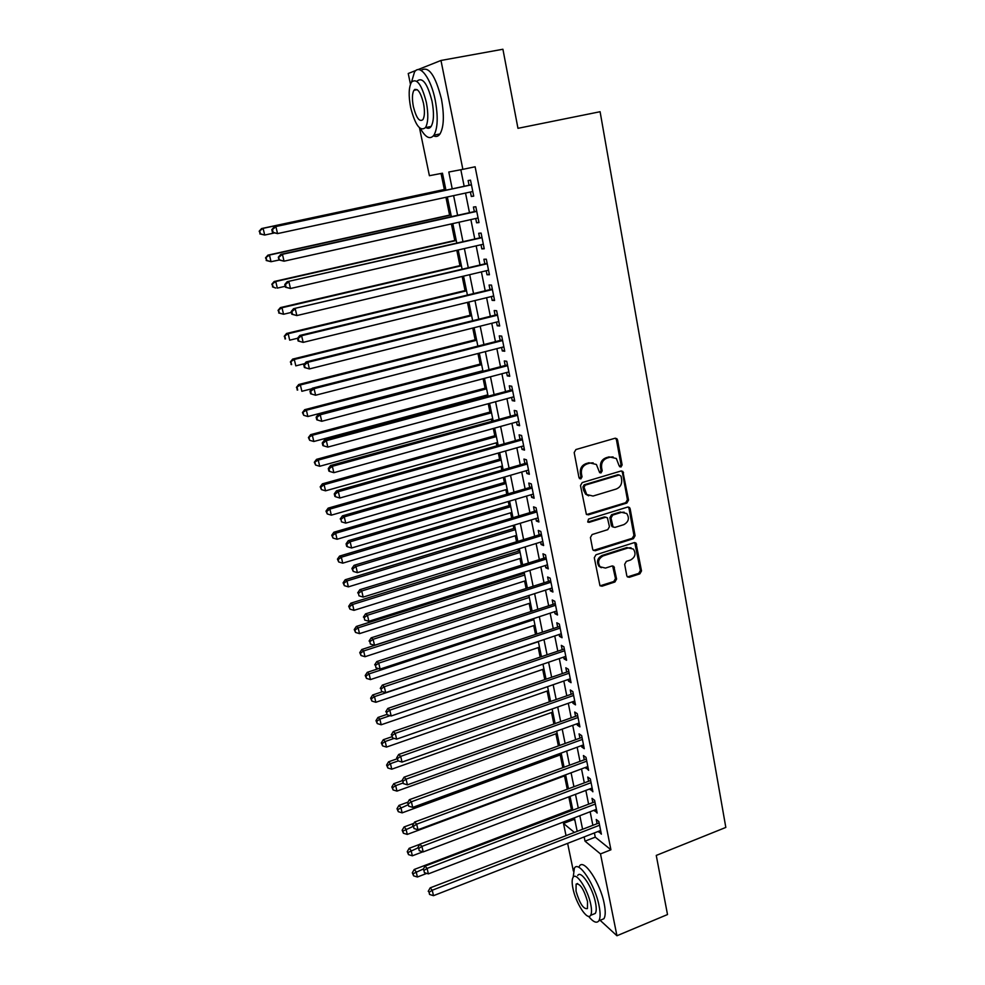 <?xml version="1.0" encoding="UTF-8"?>
<svg xmlns="http://www.w3.org/2000/svg" width="985" height="985" viewBox="0 0 985 985"><rect width="100%" height="100%" fill="white"/><g stroke="black" fill="none" stroke-linecap="round" stroke-linejoin="round"><path stroke-width="1.48" d="M620.932 467.038L622.126 464.957L617.57 440.012L616.844 438.682L614.985 438.263L575.917 449.542L574.181 452.558L578.995 477.725L580.83 478.932L582.037 476.826L581.421 473.588C580.978 468.872 582.824 465.671 586.962 463.972L590.212 463.024L596.405 464.477L599.643 472.628L600.985 472.948L602.192 470.855L601.589 467.629C601.158 462.95 602.992 459.761 607.08 458.074L610.306 457.126L616.327 458.505L619.146 465.843L620.932 467.038M619.663 466.767L620.993 464.661L616.438 439.753L615.391 438.19M579.512 478.661L580.953 476.506L580.337 473.268L581.421 473.588M599.693 472.677L601.084 470.547L600.481 467.333L601.589 467.629M626.792 575.72L627.346 576.828L629.304 577.296L639.844 573.861L641.518 570.931L636.039 543.104L634.131 542.661L595.987 554.764L594.287 557.744L599.963 585.706L601.995 586.21L614.899 582L616.585 579.045L613.877 566.498L611.894 566.018L605.479 568.086L600.099 566.769C597.378 562.213 598.412 558.593 603.165 555.885L628.258 547.894L633.404 549.088C636.236 553.619 635.263 557.264 630.499 560.034L626.349 561.376L624.662 564.306L626.792 575.72M417.874 69.664L440.972 60.467L502.916 49.25L517.962 128.321L600.099 111.724L725.822 827.425L656.256 855.423L667.51 914.548L616.942 935.75L600.124 920.298M440.972 60.467L462.864 169.346L448.803 172.018L452.213 188.812M594.398 832.916L595.26 837.151L610.922 849.784L475.115 166.785L462.864 169.346M610.922 849.784L600.493 853.921L616.942 935.75M626.866 503.039L628.553 500.084L622.865 471.446L620.993 471.015L582.221 482.564L580.485 485.556L586.37 514.342L588.377 514.835L626.866 503.039L625.734 502.682L627.42 499.74L622.409 472.406L621.473 470.941M630.141 508.728L635.079 535.741L633.392 538.684L595.223 550.763L593.216 550.258L592.65 549.137L590.421 537.514L592.133 534.535L607.757 529.659L609.456 526.692L607.4 517.778L605.443 517.31L589.116 522.358L587.713 522.013L588.501 519.107L627.605 507.078L629.501 507.509L630.141 508.728L628.996 508.358L633.934 535.335L635.079 535.741M470.411 192.001L471.31 196.471L473.711 196.138L470.51 180.156L468.121 180.563L469.057 185.217M475.73 218.498L476.592 222.807L478.993 222.585L475.829 206.751L473.428 207.035L474.351 211.64M481 244.748L481.825 248.897L484.238 248.786L481.099 233.088L478.698 233.273L479.609 237.841M486.208 270.764L487.009 274.753L489.434 274.753L486.319 259.203L483.906 259.264L484.817 263.795M491.38 296.547L492.143 300.376L494.581 300.474L491.503 285.071L489.077 285.034L489.976 289.516M496.502 322.107L497.24 325.776L499.69 325.973L496.625 310.706L494.187 310.558L495.086 315.003M501.587 347.422L502.288 350.943L504.739 351.239L501.71 336.107L499.26 335.86L500.146 340.268M506.61 372.515L507.287 375.888L509.75 376.282L506.746 361.286L504.295 360.941L505.17 365.312M511.597 397.386L512.249 400.612L514.724 401.104L511.744 386.243L509.282 385.8L510.144 390.122M516.546 422.048L517.162 425.114L519.637 425.717L516.694 410.979L514.219 410.437L515.081 414.722M521.447 446.476L522.038 449.406L524.525 450.096L521.594 435.493L519.12 434.853L519.969 439.113M526.298 470.707L526.864 473.489L529.364 474.277L526.458 459.798L523.971 459.072L524.82 463.282M531.112 494.716L531.654 497.363L534.153 498.238L531.284 483.881L528.785 483.069L529.622 487.243M535.889 518.516L536.394 521.028L538.906 521.988L536.062 507.767L533.55 506.856L534.387 510.993M540.617 542.107L541.097 544.483L543.621 545.542L540.802 531.432L538.278 530.435L539.103 534.547M545.308 565.501L545.764 567.754L548.288 568.887L545.493 554.9L542.969 553.816L543.782 557.892M549.962 588.698L550.393 590.815L552.93 592.034L550.147 578.17L547.623 577.001L548.423 581.039M554.58 611.685L554.974 613.68L557.522 614.985L554.764 601.244L552.228 599.988L553.028 603.99M559.148 634.488L559.517 636.347L562.066 637.738L559.345 624.108L556.796 622.766L557.596 626.743M563.679 657.093L564.023 658.83L566.584 660.307L563.876 646.788L561.327 645.372L562.115 649.3M568.173 679.515L568.505 681.128L571.066 682.679L568.382 669.283L565.821 667.781L566.609 671.671M572.63 701.739L572.938 703.241L575.499 704.866L572.839 691.581L570.278 689.992L571.054 693.859M577.05 723.778L577.333 725.157L579.906 726.868L577.272 713.682L574.698 712.032L575.462 715.861M581.433 745.633L581.692 746.901L584.265 748.686L581.655 735.61L579.082 733.874L579.845 737.679M585.779 767.315L588.599 770.319L586.001 757.354L583.428 755.544L584.179 759.324M590.089 788.813L592.896 791.78L590.323 778.926L587.737 777.042L588.488 780.785M594.374 810.126L597.156 813.056L594.595 800.312L592.01 798.355L592.748 802.073M460.832 169.74L464.157 186.263M465.523 193.06L469.488 212.723M470.867 219.581L474.77 238.936M476.161 245.868L480.003 264.928M481.406 271.909L485.186 290.673M486.602 297.716L490.333 316.185M491.761 323.289L495.418 341.475M496.859 348.641L500.466 366.543M501.919 373.758L505.477 391.377M506.93 398.654L510.427 416.002M511.904 423.328L515.352 440.406M516.829 447.793L520.215 464.6M521.718 472.037L525.054 488.585M526.556 496.071L529.844 512.36M531.358 519.895L534.584 535.938M536.111 543.511L539.288 559.295M540.827 566.917L543.954 582.467M545.505 590.138L548.583 605.443M550.135 613.15L553.176 628.208M554.74 635.965L557.719 650.789M559.295 658.596L562.226 673.186M563.814 681.029L566.707 695.398M568.296 703.278L571.14 717.412M572.728 725.329L575.535 739.255M577.136 747.209L579.894 760.913M581.507 768.903L584.228 782.386M585.841 790.413L588.513 803.686M590.138 811.751L592.773 824.814M598.609 831.278L601.379 834.172L598.843 821.527L596.245 819.495L596.984 823.177M441.058 173.483L444.333 189.502M445.934 197.283L449.591 215.099M451.389 223.915L454.787 240.488M456.806 250.313L459.946 265.642M462.162 276.465L465.055 290.575M467.469 302.37L470.116 315.298M472.738 328.054L475.139 339.8M477.947 353.492L480.126 364.093M483.118 378.72L485.063 388.176M486.491 395.194L486.75 396.413M488.24 403.715L489.951 412.062M491.404 419.117L491.81 421.124M493.313 428.475L494.802 435.739M496.268 442.844L496.834 445.626M498.348 453.038L499.617 459.219M501.082 466.373L501.808 469.907M503.335 477.368L504.394 482.49M505.859 489.693L506.746 493.99M508.285 501.488L509.122 505.576M510.599 512.828L511.634 517.851M513.185 525.399L513.813 528.465M515.303 535.766L516.485 541.504M518.036 549.101L518.467 551.169M519.969 558.507L521.287 564.959M522.85 572.605L523.072 573.676M524.586 581.052L526.052 588.205M529.167 603.423L530.78 611.254M533.722 625.598L535.458 634.106M538.229 647.601L540.1 656.773M542.698 669.418L544.705 679.244M547.131 691.064L549.273 701.517M551.538 712.524L553.804 723.618M555.897 733.813L558.298 745.522M560.219 754.941L562.743 767.253M564.516 775.884L567.163 788.8M568.813 796.853L571.411 809.498M573.208 818.264L575.043 820.874M410.462 84.242L408.233 73.506L416.199 70.329M573.356 871.023L567.631 843.357M565.944 835.218L563.506 823.448L573.996 832.091M573.479 819.606L563.506 823.448M445.946 190.154L442.474 173.212L429.398 175.699L419.487 127.841M577.099 830.897L574.415 817.796M572.753 809.707L570.032 796.397M568.382 788.332L565.612 774.813M563.974 766.798L561.167 753.057M559.529 745.079L556.673 731.116M555.048 723.175L552.142 708.991M550.529 701.086L547.574 686.668M545.961 678.8L542.969 664.161M541.368 656.342L538.327 641.469M536.726 633.687L533.636 618.58M532.048 610.835L528.908 595.482M527.332 587.799L524.143 572.199M522.579 564.553L519.329 548.707M517.778 541.11L514.478 525.005M512.939 517.457L509.59 501.106M508.051 493.596L504.652 476.986M503.126 469.537L499.678 452.657M498.151 445.257L494.642 428.118M493.14 420.767L489.582 403.345M488.08 396.056L484.46 378.363M482.982 371.123L479.301 353.147M477.836 345.969L474.093 327.709M472.64 320.581L468.848 302.038M467.395 294.971L463.541 276.132M462.1 269.127L458.185 249.993M456.769 243.036L452.792 223.607M451.376 216.725L447.338 196.975M584.154 836.918L585.016 841.165L600.493 853.921M453.605 195.621L457.619 215.346M459.022 222.216L462.975 241.633M464.378 248.565L468.269 267.674M469.697 274.68L473.526 293.493M474.967 300.548L478.735 319.066M480.188 326.183L483.894 344.418M485.359 351.596L489.003 369.547M490.481 376.775L494.076 394.443M495.566 401.732L499.099 419.117M500.602 426.468L504.086 443.582M505.588 450.982L509.011 467.838M510.538 475.275L513.911 491.872M515.438 499.37L518.763 515.697M520.302 523.244L523.564 539.324M525.116 546.909L528.342 562.743M529.893 570.377L533.057 585.964M534.621 593.647L537.748 608.976M539.324 616.708L542.39 631.804M543.979 639.573L546.995 654.434M548.596 662.24L551.563 676.867M553.164 684.723L556.094 699.116M557.707 707.021L560.588 721.18M562.201 729.122L565.045 743.072M566.67 751.038L569.465 764.766M571.091 772.782L573.836 786.289M575.486 794.341L578.183 807.626M579.833 815.715L582.492 828.804M595.26 837.151L585.016 841.165M471.31 196.471L473.674 195.966M476.592 222.807L478.932 222.278M481.825 248.897L484.152 248.355M487.009 274.753L489.323 274.199M492.143 300.376L494.445 299.809M497.24 325.776L499.53 325.198M502.288 350.943L504.566 350.352M507.287 375.888L509.553 375.285M512.249 400.612L514.502 399.996M517.162 425.114L519.403 424.498M522.038 449.406L524.254 448.778M526.864 473.489L529.068 472.849M531.654 497.363L533.845 496.711M536.394 521.028L538.586 520.363M541.097 544.483L543.277 543.818M545.764 567.754L547.931 567.064M550.393 590.815L552.536 590.113M554.974 613.68L557.116 612.978M559.517 636.347L561.647 635.633M564.023 658.83L566.141 658.115M568.505 681.128L570.611 680.401M572.938 703.241L575.031 702.49M577.333 725.157L579.414 724.406M581.692 746.901L583.76 746.15M586.013 768.46L588.07 767.697M590.298 789.847L592.354 789.071M594.558 811.061L596.59 810.273M598.769 832.103L600.801 831.303M613.089 456.941L610.306 457.126M600.481 467.333C600.05 462.654 601.872 459.466 605.972 457.791L609.186 456.843M593.155 462.839L590.212 463.024M580.337 473.268C579.894 468.565 581.729 465.376 585.866 463.676L589.116 462.728M586.604 514.552L625.734 502.682M621.042 476.174L619.245 474.979L585.238 485.137L584.031 487.243L586.691 494.507L593.032 496.046L616.204 489.04C620.255 487.341 622.077 484.177 621.658 479.547L621.042 476.174M588.673 495.837L585.607 494.162L583.588 490.296L582.948 486.898L584.142 484.805L618.112 474.671M593.389 550.418L632.259 538.278L633.934 535.335M606.083 517.223L604.334 516.94L588.033 521.964L589.116 522.358M623.85 524.636C628.701 521.828 629.649 518.122 626.694 513.517L621.572 512.335L612.707 515.081L611.008 518.048L613.052 526.938L614.997 527.394L623.85 524.636M624.158 512.188L621.572 512.335M613.236 527.098L611.328 525.374L609.887 517.667L611.587 514.699L620.452 511.966M628.996 508.358L628.159 506.979M631.04 547.771L628.258 547.894M601.306 567.705L599.003 566.313C596.294 561.77 597.316 558.15 602.069 555.454L627.125 547.475M600.074 585.816L613.79 581.519L615.477 578.577L612.645 565.919M627.445 576.927L638.711 573.393L640.373 570.475L634.759 542.563M445.749 189.194L261.567 228.557L263.106 228.348L264.706 235.046L274.027 233.039M445.774 189.317L263.106 228.348L259.178 231.216L260.422 233.814L259.781 231.13M260.422 233.814L264.706 235.046L259.818 233.888M259.178 231.216L261.567 228.557M471.421 184.737L274.261 226.882L471.446 184.835M272.463 229.554L275.911 226.673L277.536 233.605L272.451 232.398L273.116 232.325L272.463 229.554L271.798 229.64L272.451 232.398M472.775 191.496L277.536 233.605L273.116 232.325M274.261 226.882L271.798 229.64M420.472 128.629C425.655 137.728 430.137 139.907 433.942 135.154C437.771 128.247 438.214 116.612 435.247 100.236C430.987 78.16 419.708 63.274 414.463 72.151L411.521 82.075M433.474 135.782C436.023 137.124 438.214 136.509 440.012 133.948C443.903 127.028 444.383 115.405 441.44 99.054C435.345 75.082 428.549 65.527 421.051 70.391M417.221 89.672L413.909 90.3C412.136 93.624 411.964 99.079 413.38 106.651C416.323 118.04 419.512 122.349 422.959 119.579C424.72 116.329 424.892 110.911 423.501 103.314C420.521 91.827 417.332 87.493 413.909 90.3M414.82 90.14L414.87 89.364M417.098 81.102C422.454 76.719 427.428 83.442 432.046 101.283C434.2 113.066 433.88 121.463 431.122 126.462C429.706 128.481 427.995 128.813 425.963 127.484M426.357 102.378C421.728 84.513 416.766 77.766 411.471 82.149C408.713 87.333 408.443 95.804 410.659 107.55C415.214 125.181 420.164 131.855 425.508 127.57C428.241 122.559 428.524 114.161 426.357 102.378M588.574 916.321C593.229 922.083 596.639 923.598 598.818 920.84C600.431 918.18 600.53 913.193 599.089 905.855C595.174 884.825 578.552 859.942 574.378 868.191L573.208 877.167M600.715 920.052L603.904 918.734C605.541 916.075 605.652 911.088 604.224 903.75C600.333 882.745 583.637 857.923 579.402 866.197M577.702 875.53C580.744 869.595 592.687 887.547 595.494 902.617C596.528 907.911 596.467 911.507 595.297 913.427L593.019 914.363M590.778 904.538C587.946 889.467 576.053 871.466 573.061 877.376C571.903 879.334 571.854 882.979 572.925 888.322C575.696 903.023 587.454 921.197 590.618 915.348C591.763 913.44 591.825 909.832 590.778 904.538M576.028 891.142C579.722 903.602 583.526 909.414 587.442 908.576L587.54 901.595C583.797 889.024 579.993 883.2 576.114 884.111L576.028 891.142M450.982 214.792L267.908 255.152L269.459 255.053L271.035 261.702L279.629 259.917L278.324 257.196L278.964 259.942L284.037 261.185L282.424 254.315L476.752 211.381M451.031 215.025L269.459 255.053L265.531 257.836L266.787 260.459L266.147 257.811M266.787 260.459L271.035 261.702L266.159 260.483M265.531 257.836L267.908 255.152M456.178 240.168L274.175 281.501L275.751 281.513L277.314 288.1L285.194 286.29M456.252 240.512L275.751 281.513L271.823 284.222L273.079 286.869L272.451 284.234M273.079 286.869L275.738 288.051L272.451 286.844M271.823 284.222L274.175 281.501M461.325 265.322L280.393 307.603L281.993 307.739L283.545 314.252L291.375 312.405M461.423 265.778L281.993 307.739L278.065 310.361L279.321 313.021L278.693 310.423M279.321 313.021L283.545 314.252L278.681 312.959M278.065 310.361L280.393 307.603M466.422 290.243L286.549 333.472L288.174 333.718L289.701 340.17L297.544 338.274M466.545 290.821L288.174 333.718L284.246 336.267L285.502 338.938L284.887 336.365M285.502 338.938L284.862 338.84M284.246 336.267L286.549 333.472M478.07 217.98L284.037 261.185L279.629 259.917M278.977 257.171L282.424 254.315L280.75 254.413L476.691 211.085M280.75 254.413L278.324 257.196M481.96 237.373L287.177 281.685L482.022 237.68M285.441 284.517L288.876 281.71L290.476 288.506L285.416 287.214L286.081 287.238L285.441 284.517L284.776 284.505L285.416 287.214M483.327 244.218L290.476 288.506L286.081 287.238M287.177 281.685L284.776 284.505M487.156 263.34L293.555 308.687L487.23 263.746M291.843 311.605L295.266 308.834L296.854 315.569L291.806 314.227L292.483 314.301L291.843 311.605L291.166 311.543L291.806 314.227M488.523 270.222L296.854 315.569L292.483 314.301M293.555 308.687L291.166 311.543M492.303 289.073L299.859 335.442L301.595 335.7L492.401 289.565M298.184 338.434L301.595 335.7L303.158 342.374L298.123 340.995L298.812 341.106L298.184 338.434L297.495 338.323L298.123 340.995M493.682 295.993L303.158 342.374L298.812 341.106M299.859 335.442L297.495 338.323M471.483 314.954L292.656 359.106L294.293 359.451L295.82 365.854L304.759 363.625M471.63 315.643L294.293 359.451L290.378 361.926L291.634 364.622L291.018 362.074M291.634 364.622L290.981 364.475M290.378 361.926L292.656 359.106M497.4 314.572L306.113 361.938L307.862 362.308L497.523 315.163M304.464 365.016L307.862 362.308L309.413 368.919L304.39 367.504L305.091 367.651L304.464 365.016L303.774 364.856L304.39 367.504M498.792 321.529L309.413 368.919L305.091 367.651M306.113 361.938L303.774 364.856M476.506 339.456L298.714 384.507L300.363 384.963L301.866 391.291L311.876 388.743M476.666 340.244L300.363 384.963L296.436 387.364L297.704 390.072L297.101 387.536M297.704 390.072L297.051 389.888M296.436 387.364L298.714 384.507M502.461 339.85L312.307 388.201L314.067 388.669L502.596 340.527M310.681 391.34L314.067 388.669L315.619 395.231L310.607 393.766L311.309 393.963L310.681 391.34L309.979 391.144L310.607 393.766M503.864 346.843L315.619 395.231L311.309 393.963M312.307 388.201L309.979 391.144M481.468 363.748L304.697 409.686L306.372 410.228L307.862 416.52L482.896 370.705M481.653 364.635L306.372 410.228L302.457 412.555L303.725 415.301L303.121 412.789M307.862 416.52L303.725 415.301M302.457 412.555L304.697 409.686M507.472 364.893L318.438 414.205L320.223 414.796L507.632 365.669M316.85 417.431L316.136 417.184L316.751 419.782L317.465 420.016L316.85 417.431L320.223 414.796L321.75 421.285L508.876 371.924M318.438 414.205L316.136 417.184M317.465 420.016L321.75 421.285M486.405 387.819L310.644 434.631L312.331 435.284L313.809 441.502L487.834 394.837M486.602 388.816L312.331 435.284L308.416 437.537L309.684 440.295L309.093 437.796M313.809 441.502L309.684 440.295M308.416 437.537L310.644 434.631M512.446 389.728L324.521 439.975L326.318 440.664L512.619 390.589M322.957 443.262L322.243 442.979L322.846 445.552L323.56 445.836L322.957 443.262L326.318 440.664L327.833 447.091L513.85 396.783M324.521 439.975L322.243 442.979M323.56 445.836L327.833 447.091M491.293 411.693L316.53 459.355L318.229 460.106L319.706 466.274L492.734 418.76M491.515 412.801L318.229 460.106L314.326 462.285L315.594 465.055L315.003 462.593M319.706 466.274L315.594 465.055M314.326 462.285L316.53 459.355M517.359 414.328L330.541 465.499L332.351 466.299L517.556 415.288M329.002 468.872L328.288 468.54L328.879 471.089L329.606 471.421L329.002 468.872L332.351 466.299L333.853 472.677L518.787 421.42M330.541 465.499L328.288 468.54M329.606 471.421L333.853 472.677M496.132 435.37L322.366 483.857L324.09 484.706L325.542 490.825L497.585 442.474M496.378 436.564L324.09 484.706L320.864 487.169L320.187 486.824L321.442 489.607L320.864 487.169M325.542 490.825L321.442 489.607M320.187 486.824L322.366 483.857M522.247 438.719L336.501 490.801L338.335 491.7L522.456 439.766M334.998 494.236L334.272 493.867L334.863 496.391L335.589 496.76L334.998 494.236L338.335 491.7L339.825 498.016L523.675 445.848M336.501 490.801L334.272 493.867M335.589 496.76L339.825 498.016M500.934 458.838L328.153 508.149L329.889 509.085L331.329 515.155L502.399 465.991M501.205 460.13L329.889 509.085L326.675 511.523L325.986 511.141L327.254 513.936L326.675 511.523M331.329 515.155L327.254 513.936M325.986 511.141L328.153 508.149M527.086 462.901L342.423 515.857L344.27 516.866L527.307 464.021M340.933 519.366L341.524 521.865L340.933 519.366L344.27 516.866L345.747 523.121L528.514 470.054M342.423 515.857L340.207 518.96M341.524 521.865L345.747 523.121M505.699 482.108L333.89 532.22L335.639 533.254L337.067 539.263L507.176 489.311M505.982 483.5L335.639 533.254L332.438 535.655L331.736 535.237L333.004 538.056L332.438 535.655M337.067 539.263L333.004 538.056M331.736 535.237L333.89 532.22M531.875 486.873L348.271 540.703L350.143 541.799L532.122 488.08M346.818 544.274L346.08 543.831L346.658 546.306L347.41 546.749L346.818 544.274L350.143 541.799L351.608 547.992L533.316 494.064M348.271 540.703L346.08 543.831M347.41 546.749L351.608 547.992M510.427 505.182L339.566 556.094L341.327 557.214L342.743 563.161L511.904 512.434M510.735 506.672L341.327 557.214L338.138 559.578L337.436 559.123L338.705 561.967L338.138 559.578M342.743 563.161L338.705 561.967M337.436 559.123L339.566 556.094M536.64 510.636L354.083 565.316L355.967 566.51L536.899 511.917M352.655 568.948L351.904 568.468L353.233 571.399L352.655 568.948L355.967 566.51L357.407 572.654L538.081 517.851M354.083 565.316L351.904 568.468M353.233 571.399L357.407 572.654M515.106 528.071L345.206 579.746L346.979 580.953L348.382 586.863L516.608 535.36M515.438 529.647L346.979 580.953L343.802 583.292L343.088 582.812L344.356 585.656L343.802 583.292M348.382 586.863L344.356 585.656M343.088 582.812L345.206 579.746M541.344 534.19L359.833 589.695L361.729 590.988L541.627 535.557M358.429 593.401L359.008 595.839L358.429 593.401L361.729 590.988L363.169 597.082L542.797 541.43M359.833 589.695L357.678 592.884M359.008 595.839L363.169 597.082M519.76 550.763L350.783 603.189L352.581 604.494L353.972 610.343L521.262 558.101M520.092 552.437L352.581 604.494L349.404 606.809L348.69 606.28L349.958 609.149L349.404 606.809M353.972 610.343L349.958 609.149M348.69 606.28L350.783 603.189M546.022 557.547L365.534 613.877L367.442 615.256L546.318 558.987M364.154 617.632L364.733 620.045L364.154 617.632L367.442 615.256L368.87 621.289L547.475 564.824M365.534 613.877L363.391 617.078M364.733 620.045L368.87 621.289M524.365 573.27L356.324 626.448L358.134 627.827L359.513 633.626L525.867 580.645M524.722 575.031L358.134 627.827L354.969 630.117L354.243 629.55L355.523 632.432L354.969 630.117M359.513 633.626L355.523 632.432M354.243 629.55L356.324 626.448M550.652 580.694L371.185 637.824L373.106 639.302L550.96 582.221M369.831 641.654L370.397 644.042L369.831 641.654L373.106 639.302L374.522 645.274L552.117 587.996M371.185 637.824L369.067 641.063M370.397 644.042L374.522 645.274M528.933 595.58L361.815 649.484L363.637 650.962L365.004 656.712L530.447 603.005M529.302 597.439L363.637 650.962L360.473 653.215L359.759 652.624L361.027 655.517L360.473 653.215M365.004 656.712L361.027 655.517M359.759 652.624L361.815 649.484M555.244 603.657L376.787 661.563L378.72 663.139L555.565 605.258M375.457 665.454L376.011 667.83L375.457 665.454L378.72 663.139L380.124 669.061L556.722 610.983M376.787 661.563L374.682 664.826M376.011 667.83L380.124 669.061M378.609 668.606L367.257 672.336L369.092 673.888L370.446 679.588L534.99 625.179M533.858 619.651L369.092 673.888L365.94 676.116L365.213 675.501L366.482 678.406L365.94 676.116M370.446 679.588L366.482 678.406M365.213 675.501L367.257 672.336M559.8 626.411L382.34 685.104L384.285 686.754L560.145 628.098M381.035 689.044L381.589 691.396L381.035 689.044L384.285 686.754L385.677 692.627L561.278 633.774M382.34 685.104L380.259 688.38M381.589 691.396L385.677 692.627M382.537 691.679L372.65 694.991L374.497 696.629L375.839 702.28L539.485 647.182M538.364 641.691L374.497 696.629L371.357 698.833L370.619 698.168L371.899 701.086L371.357 698.833M375.839 702.28L371.899 701.086M370.619 698.168L372.65 694.991M564.319 648.992L387.831 708.424L389.801 710.16L564.676 650.74M386.551 712.426L387.105 714.753L386.551 712.426L389.801 710.16L391.18 715.984L565.796 656.367M387.831 708.424L385.775 711.724M387.105 714.753L391.18 715.984M386.773 714.457L377.994 717.449L379.853 719.161L381.195 724.775L543.954 668.987M390.122 715.664L379.853 719.161L376.726 721.34L375.987 720.651L377.267 723.581L376.726 721.34M381.195 724.775L377.267 723.581M375.987 720.651L377.994 717.449M568.801 671.364L393.286 731.547L395.268 733.369L569.17 673.198M392.03 735.61L392.572 737.913L392.03 735.61L395.268 733.369L396.635 739.132L570.278 678.776M393.286 731.547L391.242 734.872M392.572 737.913L396.635 739.132M391.698 736.817L383.3 739.723L385.172 741.52L386.489 747.073L548.386 690.62M394.172 738.393L385.172 741.52L382.057 743.663L381.306 742.949L382.586 745.891L382.057 743.663M386.489 747.073L382.586 745.891M381.306 742.949L383.3 739.723M573.245 693.563L398.691 754.461L400.686 756.369L573.615 695.459M397.46 758.573L398.002 760.863L397.46 758.573L400.686 756.369L402.04 762.082L574.723 701M398.691 754.461L396.672 757.81M398.002 760.863L402.04 762.082M396.918 758.856L388.558 761.811L390.442 763.67L391.759 769.187L552.782 712.081M398.223 760.925L390.442 763.67L387.339 765.801L386.588 765.049L387.856 768.005L387.339 765.801M391.759 769.187L387.856 768.005M386.588 765.049L388.558 761.811M577.641 715.578L404.059 777.177L406.054 779.172L578.035 717.536M402.84 781.351L403.382 783.617L402.84 781.351L406.054 779.172L407.396 784.836L579.131 723.027M404.059 777.177L402.04 780.551M403.382 783.617L407.396 784.836M402.089 780.723L393.778 783.703L395.675 785.648L396.967 791.115L557.128 733.369M402.84 783.075L395.675 785.648L392.572 787.754L391.821 786.966L393.089 789.933L392.572 787.754M396.967 791.115L393.089 789.933M391.821 786.966L393.778 783.703M582.012 737.396L409.366 799.697L411.385 801.765L582.418 739.427M408.172 803.92L408.701 806.173L408.172 803.92L411.385 801.765L412.703 807.392L583.514 744.882M409.366 799.697L407.371 803.095M408.701 806.173L412.703 807.392M407.925 802.147L398.95 805.422L400.858 807.441L402.139 812.859L561.45 754.485M407.802 804.905L397.768 809.51L397.004 808.697L398.285 811.677L397.768 809.51M402.139 812.859L398.285 811.677M397.004 808.697L398.95 805.422M586.346 759.041L414.636 822.032L416.667 824.174L586.764 761.146M413.466 826.304L413.995 828.533L413.466 826.304L416.667 824.174L417.972 829.752L587.848 766.552M414.636 822.032L412.653 825.442M413.995 828.533L417.972 829.752M413.885 823.325L404.072 826.957L405.992 829.05L407.273 834.418L565.747 775.429M412.9 826.489L402.914 831.094L402.151 830.257L403.419 833.248L402.914 831.094M407.273 834.418L403.419 833.248M402.151 830.257L404.072 826.957M590.643 780.514L419.856 844.157L421.9 846.386L591.074 782.681M418.711 848.491L419.228 850.695L418.711 848.491L421.9 846.386L423.193 851.914L592.145 788.037M419.856 844.157L417.899 847.592M419.228 850.695L423.193 851.914M419.758 844.317L409.157 848.307L411.09 850.474L412.358 855.805L422.897 851.816M417.96 847.888L408.024 852.505L407.248 851.631L408.529 854.635L408.024 852.505M412.358 855.805L408.529 854.635M407.248 851.631L409.157 848.307M594.903 801.802L425.027 866.111L427.084 868.413L595.346 804.031M423.907 870.481L424.424 872.673L423.907 870.481L427.084 868.413L428.377 873.88L596.405 809.35M425.027 866.111L423.082 869.558M424.424 872.673L428.377 873.88M572.617 809.03L414.205 869.484L416.138 871.725L417.406 877.007L426.788 873.399M423.439 868.93L413.084 873.72L412.309 872.821L413.589 875.837L413.084 873.72M417.406 877.007L413.589 875.837M412.309 872.821L414.205 869.484M599.126 822.918L430.162 887.867L432.23 890.243L599.582 825.221M429.054 892.299L429.571 894.466L429.054 892.299L432.23 890.243L433.498 895.673L600.641 830.49M430.162 887.867L428.229 891.339M429.571 894.466L433.498 895.673M620.993 464.661L622.126 464.957M580.953 476.506L582.037 476.826M601.084 470.547L602.192 470.855M605.972 457.791L607.08 458.074M585.866 463.676L586.962 463.972M616.438 439.753L617.57 440.012M587.282 514.465L588.377 514.835M622.409 472.406L623.554 472.714M627.42 499.74L628.553 500.084M584.142 484.805L585.238 485.137M582.948 486.898L584.031 487.243M583.588 490.296L584.671 490.641M632.259 538.278L633.392 538.684M594.14 550.332L595.223 550.763M604.334 516.94L605.443 517.31M611.587 514.699L612.707 515.081M609.887 517.667L611.008 518.048M611.328 525.374L612.448 525.756M602.069 555.454L603.165 555.885M613.335 567.163L614.443 567.606M615.477 578.577L616.585 579.045M613.79 581.519L614.899 582M600.899 585.73L601.995 586.21M635.497 543.855L636.642 544.262M640.373 570.475L641.518 570.931M638.711 573.393L639.844 573.861M628.171 576.828L629.304 577.296M615.711 438.423L616.844 438.682M621.732 471.138L622.865 471.446M585.607 494.162L586.691 494.507M611.931 526.544L613.052 526.938M628.356 507.152L629.501 507.509M599.003 566.313L600.099 566.769M612.769 566.043L613.877 566.498M634.894 542.686L636.039 543.104M431.122 126.462L425.508 127.57M433.942 135.154L440.012 133.948M577.604 883.508L576.114 884.111M595.297 913.427L590.618 915.348M598.818 920.84L603.904 918.734"/></g></svg>

